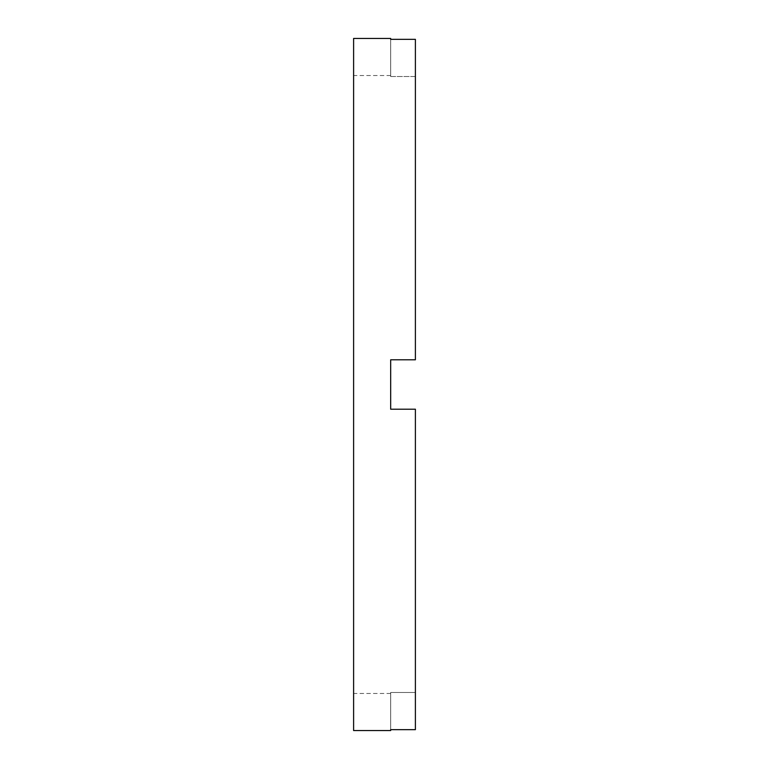 <?xml version="1.0" encoding="UTF-8"?>
<svg xmlns="http://www.w3.org/2000/svg" width="769" height="769" viewBox="0 0 769 769"><rect width="100%" height="100%" fill="white"/><g stroke="black" fill="none" stroke-linecap="round" stroke-linejoin="round"><path stroke-width="0.58" stroke-dasharray="3.85 2.88" d="M390.681 730.55L390.681 729.666L415.395 729.666L415.395 409.214L390.681 409.214L390.681 384.5L390.681 409.214L415.395 409.214L390.681 409.214L390.681 359.786L415.395 359.786L415.395 76.516L415.395 359.786L390.681 359.786L390.681 384.5L390.681 359.786L415.395 359.786L415.395 39.334L415.395 76.516L390.681 76.516L390.681 75.525L390.681 76.516L415.395 76.516L415.395 39.334L390.681 39.334L390.681 38.45M353.605 730.55L353.605 38.45M415.395 692.485L415.395 409.214L415.395 692.485L390.681 692.485L390.681 693.475L390.681 692.485L415.395 692.485M353.605 384.5L353.605 693.475L353.605 384.5M390.681 39.334L390.681 76.516L390.681 39.334M390.681 729.666L390.681 692.485L390.681 729.666M390.681 75.525L353.605 75.525M390.681 693.475L353.605 693.475"/><path stroke-width="1.15" d="M390.681 384.5L390.681 409.214L415.395 409.214L415.395 729.666L390.681 729.666L390.681 730.55L353.605 730.55L353.605 38.45L390.681 38.45L390.681 39.334L415.395 39.334L415.395 359.786L390.681 359.786L390.681 384.5"/></g></svg>
